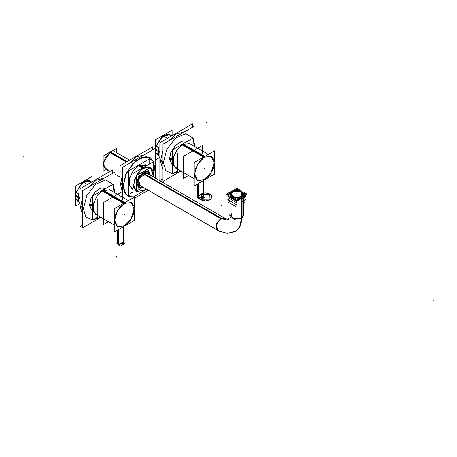 <?xml version="1.0" encoding="UTF-8"?>
<svg xmlns="http://www.w3.org/2000/svg" width="457" height="457" viewBox="0 0 457 457"><rect width="100%" height="100%" fill="white"/><g stroke="black" fill="none" stroke-linecap="round" stroke-linejoin="round"><path stroke-width="0.69" d="M184.411 131.879L176.271 133.964L168.13 141.282L176.271 133.964L184.411 131.879L176.271 133.964L168.13 141.282L176.271 133.964L184.411 131.879M162.789 150.53L160.521 161.241L162.789 162.555L160.458 161.207L162.789 162.555L160.458 161.207L162.789 162.555L160.521 161.241L162.789 169.336L160.521 161.241L162.789 150.53L160.521 161.241L162.789 169.336L160.521 161.241L162.789 150.53M175.357 167.913L194.248 178.818L175.779 168.159L173.049 163.835L173.614 156.854L177.293 149.559L182.834 144.423L189.889 143.721L208.363 154.392L189.461 143.475M171.758 135.826L169.598 134.581L171.758 135.826L169.873 134.741L162.184 136.546L156.088 146.08L163.355 135.683L167.953 134.187L171.289 136.1L167.953 134.187L163.355 135.683L156.088 146.08L163.355 135.683L167.953 134.187L171.289 136.1M159.887 156.408L157.716 155.157L159.887 156.408L157.991 155.317L156.128 153.129M158.568 147.645L156.06 146.2M158.093 154.123L156.06 152.946M158.682 154.466L158.156 151.393L158.682 154.466L158.156 151.393L158.682 147.714L158.156 151.393L159.887 152.392L155.271 149.725L159.887 152.392L155.271 149.725L159.887 152.392L158.156 151.393L158.682 147.714M104.402 178.076L96.256 180.161L88.115 187.479L96.256 180.161L104.402 178.076L96.256 180.161L88.115 187.479L96.256 180.161L104.402 178.076M82.774 196.727L80.506 207.438L82.774 208.746L80.443 207.404L82.774 208.746L80.443 207.404L82.774 208.746L80.506 207.438L82.774 215.533L80.506 207.438L82.774 196.727L80.506 207.438L82.774 215.533L80.506 207.438L82.774 196.727M95.342 214.105L114.239 225.015L95.764 214.35L93.034 210.031L93.605 203.045L97.278 195.756L102.819 190.615L109.874 189.918L128.354 200.583L109.446 189.672M91.748 182.023L89.583 180.772L91.748 182.023L89.858 180.932L82.169 182.743L76.073 192.277L83.345 181.88L87.944 180.384L91.28 182.297L87.944 180.384L83.345 181.88L76.073 192.277L83.345 181.88L87.944 180.384L91.28 182.297M79.878 202.605L77.701 201.348L79.878 202.605L77.981 201.508L76.119 199.321M78.553 193.842L76.045 192.391M78.084 200.32L76.045 199.143M78.667 200.657L78.141 197.59L78.667 200.657L78.141 197.59L78.667 193.911L78.141 197.59L79.878 198.589L75.245 195.91L79.878 198.589L75.245 195.91L79.878 198.589L78.141 197.59L78.667 193.911M120.511 184.342L122.276 191.689L120.511 184.342L122.51 174.328L120.511 184.342L122.51 185.491M128.6 163.783L136.266 157.059L143.926 154.934L136.266 157.059L128.6 163.783M127.754 196.053L124.338 192.123L123.139 185.856L125.795 174.22L132.861 163.44L141.961 157.151L150.027 157.471M150.05 157.488L153.541 161.635L146.491 156.448L135.952 160.59L126.755 172.169L123.139 185.856L125.864 194.511L133.107 197.018L127.777 196.07M153.598 161.767L154.637 167.668L153.598 174.774L154.637 167.668L153.598 161.767M133.233 197.001L144.543 190.472L133.233 197.001M142.824 187.136L140.716 187.736L142.824 187.136M138.745 187.313L137.334 179.938L143.349 171.821L137.077 180.966L137.311 185.628L140.013 187.718L138.791 187.336M139.425 166.702L142.276 167.353L142.767 166.708L142.276 167.353L139.911 165.988L142.761 166.662L139.911 165.988L139.425 166.656M145.76 164.657L147.034 165.394L145.852 164.709L138.888 165.394L139.859 165.96M150.313 167.285L143.349 167.97L136.392 175.322L133.507 185.022L136.392 191.397L143.349 190.706L144.675 189.838L143.349 190.706L136.437 191.42M136.392 191.397L133.695 187.13L134.255 180.241L137.883 173.049L143.349 167.97L150.741 167.565L153.118 175.145L150.359 167.308M131.839 188.77L133.107 189.501L131.93 188.821L129.234 184.554L129.794 177.664L133.421 170.472L138.888 165.394L146.863 165.491M149.839 174.985L149.313 172.883L149.839 174.985M147.954 171.369L143.349 171.821L148.948 172.266L147.999 171.392M114.576 151.535L129.565 160.196L115.118 151.85L110.291 152.324L105.43 157.448L103.425 164.2M105.973 168.947L103.425 164.223L105.43 168.633L110.183 171.381L104.887 168.319M149.753 174.934L149.313 173.117L149.753 174.934M142.978 172.18L147.931 171.478L148.856 172.318L147.914 171.472M147.897 171.461L143.784 171.678L148.856 172.318M142.738 187.084L140.922 187.621L142.738 187.084M140.013 187.616L138.819 187.227L136.934 183.548L140.013 187.616L138.831 187.233L137.517 179.687L143.784 171.712M243.821 194.191L241.764 197.058L234.121 197.932L229.791 194.191L231.842 191.329L239.319 190.409L243.81 193.985M230.568 217.383L226.598 219.903L221.057 218.475L216.469 224.655L217.549 230.277L139.842 185.416L138.768 179.795L143.349 173.609L146.857 173.266L224.564 218.126L221.057 218.475L225.792 219.766M233.527 191.255L235.544 190.775L235.675 191.135L235.544 190.775L233.527 191.255M233.51 191.26L233.858 191.569L233.51 191.26M232.305 192.488L233.875 191.586L232.305 192.488L231.71 192.26M231.728 192.288L232.27 192.494L231.728 192.288L230.894 193.442L231.728 192.288M231.425 194.191L231.533 193.545L230.888 193.465L231.533 193.545L231.425 194.179L231.55 193.5M230.894 194.922L231.539 194.842L230.894 194.922L231.71 196.082L230.888 194.922M231.745 196.087L232.287 195.882L233.858 196.796L233.527 197.11L233.875 196.801L232.287 195.882L231.745 196.087M233.887 196.767L233.51 197.121L235.538 197.607L235.686 197.196M238.057 197.59L237.926 197.23L235.681 197.23L235.549 197.59L235.681 197.23L237.926 197.23L238.057 197.59L240.096 197.121L239.736 196.801L240.085 197.11L238.068 197.607L237.92 197.196M239.754 196.796L241.319 195.882L241.867 196.087L241.319 195.882L239.754 196.796M241.896 196.082L242.724 194.922L242.067 194.842L242.718 194.922L241.896 196.082L241.302 195.853M242.061 193.5L242.187 194.191M242.724 193.465L242.079 193.545L242.724 193.465L241.884 192.288L241.336 192.494L241.884 192.288L242.718 193.442M241.307 192.488L239.736 191.586L241.307 192.488L241.902 192.26M240.096 191.26L239.754 191.569L240.096 191.26L238.068 190.775L240.085 191.255M238.068 190.74L237.931 191.135L238.068 190.775L237.931 191.135L235.686 191.152L235.538 190.74M172.666 158.853L171.963 158.453M172.449 165.468L169.404 158.459L172.146 158.562L172.432 161.521M185.902 142.19L180.898 141.773L175.162 145.72L170.798 152.575L169.404 159.836L172.146 159.739L172.449 156.363M182.463 144.144L177.984 146.76M172.512 159.95L171.963 159.636M194.711 146.508L194.711 143.252M180.601 170.941L177.784 172.569L177.784 153.021M192.648 127.126L192.648 123.767L159.887 142.681L159.887 180.532L162.789 178.858M162.789 161.378L160.487 160.047M195.002 146.674L195.002 125.766L162.789 144.366L162.789 181.566L180.898 171.112M162.789 163.657L160.487 162.332M214.464 163.606L214.464 174.197L205.376 179.441M203.668 180.429L194.248 185.868L194.248 162.538L214.464 150.867L214.464 161.829M172.449 162.155L172.449 160.727M181.686 144.623L183.034 143.835L205.147 156.602L199.378 161.561L195.43 168.97L194.711 176.196L197.47 180.681L205.147 179.595M183.131 143.789L181.783 144.561L203.896 157.328L211.574 156.243L214.333 160.727L213.613 167.953L209.666 175.357L203.896 180.321M177.784 170.832L172.449 173.911L172.449 149.953L193.214 137.968L193.214 144.115M202.634 153.86L202.634 145.297L183.508 156.34L183.508 178.407L188.518 175.511M203.554 198.018L201.457 199.229M199.915 199.229L198.458 198.704L198.458 183.44M197.818 198.018L198.721 198.858L198.721 183.286M198.309 198.304L196.864 197.47L197.715 196.973M200.686 199.675L202.291 198.749M203.057 198.304L204.508 197.47L203.656 196.973M172.123 135.62L172.123 130.211L155.74 139.665L155.74 159.841L159.887 157.448M155.997 146.029L158.745 147.617M155.997 153.049L158.093 154.26M158.745 147.542L158.093 147.919L158.093 154.94L158.745 154.637M155.74 146.183L155.271 149.159L155.294 148.782L159.887 151.438M155.271 150.262L155.74 152.689L155.271 150.262M167.451 138.317L162.863 135.666M92.651 205.05L91.954 204.65M92.44 211.66L89.389 204.656L92.131 204.753L92.417 207.712M105.887 188.387L100.888 187.97L95.153 191.911L90.783 198.772L89.389 206.033L92.131 205.936L92.44 202.56M102.454 190.335L97.969 192.957M92.497 206.141L91.954 205.827M114.696 192.7L114.696 189.444M100.586 217.138L97.769 218.766L97.769 199.218M112.639 173.317L112.639 169.964L79.878 188.878L79.878 226.729L82.774 225.055M82.774 207.569L80.478 206.244M114.993 192.871L114.993 171.963L82.774 190.563L82.774 227.763L100.883 217.304M82.774 209.854L80.478 208.529M134.455 209.803L134.455 220.388L125.367 225.638M123.653 226.626L114.239 232.065L114.239 208.735L134.455 197.064L134.455 208.026M92.44 208.352L92.44 206.924M101.671 190.82L103.019 190.032L125.132 202.799L119.363 207.758L115.415 215.167L114.696 222.393L117.455 226.872L125.132 225.792M103.116 189.981L101.768 190.752L123.881 203.519L131.565 202.44L134.324 206.924L133.598 214.144L129.651 221.554L123.881 226.512M97.769 217.029L92.44 220.108L92.44 196.15L113.199 184.16L113.199 190.306M122.619 200.057L122.619 191.489L103.493 202.531L103.493 224.598L108.503 221.708M123.539 244.215L121.442 245.426M119.9 245.426L118.443 244.901L118.443 229.637M117.803 244.215L118.706 245.055L118.706 229.483M118.294 244.495L116.849 243.661L117.7 243.17M120.671 245.866L122.276 244.941M123.047 244.495L124.493 243.661L123.641 243.17M92.108 181.812L92.108 176.408L75.731 185.862L75.731 206.038L79.878 203.645M75.982 192.22L78.73 193.808M75.982 199.241L78.084 200.457M78.73 193.739L78.084 194.111L78.084 201.131L78.73 200.829M75.731 192.38L75.731 198.886L75.279 194.979L79.878 197.63M87.441 184.508L82.854 181.863M152.644 149.902L152.644 146.868L119.883 165.782L119.883 193.071M154.66 168.862L153.598 161.669M153.575 161.618L150.079 157.505L141.773 157.271L132.461 163.96L125.447 175.202L123.224 187.01M122.51 186.599L120.488 185.433M122.51 184.314L120.488 183.148M123.224 184.725L124.207 191.729L127.806 196.087L133.107 197.058M133.153 197.053L144.732 190.363M153.598 174.997L154.66 166.577M155.271 178.121L155.271 148.388L122.51 167.302L122.51 191.557M134.455 198.247L148.257 190.272M143.846 171.649L137.5 179.721L138.831 187.364L140.013 187.758M140.619 187.793L142.91 187.187M142.201 167.331L142.767 166.611L139.842 165.971M142.824 191.095L145.309 189.472M153.118 175.905L152.844 170.604L150.399 167.336L142.824 168.405M142.321 168.113L138.18 165.725M143.555 167.399L139.419 165.011M144.058 167.69L138.362 172.586L134.467 179.892L133.758 187.027L136.477 191.449L144.058 190.38M139.991 165.885L139.425 166.611L142.35 167.245M153.598 177.156L153.598 161.601L133.107 173.432L133.107 197.076L146.571 189.301M149.925 175.031L149.313 172.763M148.982 172.249L148.039 171.415L143.024 172.123M106.778 171.152L108.28 170.284M117.975 153.501L117.975 151.764M116.335 152.552L116.335 148.542L103.162 156.145L103.162 171.341L106.641 169.336M109.88 152.575L110.743 152.078M126.286 162.086L109.297 152.278L111.714 151.21M127.149 161.589L110.16 151.787L107.749 153.501M103.162 161.458L103.162 165.982M103.425 164.24L105.441 157.454L110.314 152.312M149.136 164.177L149.136 159.025L128.64 170.855L128.64 194.499L133.107 191.923M143.715 189.009L144.086 188.798M151.913 175.26L151.913 174.82M140.567 187.193L141.744 186.513M148.765 174.363L148.765 173.003M150.039 175.1L150.039 167.753L136.66 175.477L136.66 190.923L143.024 187.25M149.782 174.951L149.313 173.066M140.876 187.644L142.767 187.102M230.745 191.734L226.472 194.196L236.795 200.155L247.134 194.185L242.838 191.706M233.27 190.272L236.817 188.227L240.393 190.289M231.545 191.095L239.285 189.986L243.821 193.774L241.445 196.813L241.445 218.566L243.821 215.527L243.821 196.099M232.167 190.735L229.791 193.774L234.327 197.561L242.067 196.453L242.067 218.206L234.327 219.314L229.791 215.527M228.654 219.246L221.028 218.103L216.121 224.153L216.892 229.888M229.791 214.499L229.791 215.121M235.698 231.379L227.506 233.356L218.766 230.939L227.358 233.35L236.64 230.791L240.599 225.787L242.067 218.206M228.597 219.269L226.226 218.926L224.227 217.926L220.405 218.463L228.711 219.211M234.675 231.922L239.617 226.918L241.445 218.566M220.4 218.463L142.013 173.209M221.022 218.103L142.607 172.832M138.288 184.519L219.806 231.442M148.519 172.512L148.519 170.398L138.18 176.368L138.18 188.284L140.013 187.227M142.287 186.827L140.013 188.141M149.313 174.683L149.313 172.055L140.013 177.425M227.923 196.059L236.795 201.463M245.7 196.053L242.067 198.418M240.908 196.853L243.004 194.168L238.994 190.82L232.156 191.797M241.005 196.944L241.296 191.597L232.042 191.769M232.602 191.443L230.517 194.716L234.121 197.515M239.485 197.515L241.57 196.619M232.704 191.483L230.608 194.168L234.612 197.515L241.456 196.533M144.086 190.181L146.091 189.021M149.359 176.733L153.118 174.563L153.118 176.876M236.795 204.856L227.786 199.652L229.597 198.606M242.067 201.811L245.826 199.64L244.027 198.606M236.806 199.218L228.1 194.191L236.806 189.164L245.512 194.191L236.806 199.218M232.802 196.79L230.756 194.174L234.664 190.906L241.342 191.86M235.641 191.14L237.971 191.14M233.887 191.574L233.498 191.232M232.265 192.5L233.915 191.552M231.562 193.528L230.865 193.442M231.55 194.848L231.425 194.174M230.865 194.905L231.562 194.819M232.31 195.853L231.71 196.082M233.915 196.796L232.265 195.842M240.805 191.552L242.856 194.174L238.942 197.441L232.265 196.481M239.697 191.552L241.347 192.5M240.114 191.232L239.719 191.574M245.763 194.979L236.806 200.4L227.837 194.985M245.295 195.493L245.98 195.887L236.806 201.189L227.632 195.887L228.317 195.493M236.806 202.771L228.563 198.012L229.688 197.361M245.049 198.012L243.912 197.355M236.806 207.107L228.614 202.377L229.791 201.697M244.998 202.377L243.821 201.697M237.971 197.207L235.641 197.207M239.719 196.767L240.114 197.116M241.347 195.842L239.697 196.796M242.044 194.819L242.747 194.905M242.187 194.174L242.061 194.848M242.747 193.442L242.044 193.528M172.449 165.371L169.444 159.122L172.449 165.371L169.444 159.122L172.575 159.413L172.072 159.122L172.449 156.06L172.072 159.122L172.432 161.692L172.072 159.122L172.432 161.692L172.072 159.122L169.444 159.122L171.084 152.032L175.437 145.509L180.989 141.819L185.816 142.236L180.989 141.819L175.437 145.509L171.084 152.032L169.444 159.122L171.084 152.032L175.437 145.509L180.989 141.819L185.816 142.236M177.722 146.908L182.617 144.058L177.722 146.908M194.345 143.464L193.214 138.585M192.985 138.1L185.828 133.673L175.602 138.094L166.834 149.41L163.406 162.606L166.834 149.41L175.602 138.094L185.828 133.673L192.985 138.1L185.828 133.673L175.602 138.094L166.834 149.41L163.406 162.606L165.862 170.855L172.449 173.649L165.862 170.855L163.406 162.606L165.862 170.855L172.449 173.649M172.975 173.609L177.784 172.146M172.575 159.413L171.952 159.053L172.575 159.413M169.387 159.27L172.129 159.253L169.387 159.27M204.359 179.584L211.225 172.335L214.07 162.761L211.225 156.471L204.359 157.151L197.493 164.4L194.648 173.974L197.493 180.264L204.359 179.584L211.225 172.335L214.07 162.761L211.225 156.471L204.359 157.151L197.493 164.4L194.648 173.974L197.493 180.264L204.359 179.584L197.493 180.264L194.648 173.974L197.493 164.4L204.359 157.151L211.225 156.471L214.07 162.761L211.225 172.335L204.359 179.584M204.096 156.7L182.834 144.423L176.83 150.21L173.243 158.305L173.523 165.445L177.55 168.759L173.523 165.445L173.243 158.305L176.83 150.21L182.834 144.423L204.096 156.7L202.451 157.802L205.741 155.906M194.248 175.751L194.248 172.049L194.248 175.751M204.096 168.216L204.622 168.519L204.096 168.216M182.406 144.178L204.519 156.945L182.406 144.178M433.624 300.735L434.15 301.037L433.624 300.735M200.96 124.852L200.96 125.458M206.227 122.402L206.227 123.007M102.865 109.771L103.391 110.074L102.865 109.771M197.715 197.573L197.715 183.868L197.715 197.161L198.584 198.378L202.782 195.95L198.584 198.378L198.584 183.366L198.584 198.378L202.782 195.95M172.072 159.122L172.449 156.06L172.072 159.122M92.44 211.562L89.429 205.319L92.44 211.562L89.429 205.319L92.565 205.61L92.057 205.319L92.44 202.257L92.057 205.319L92.423 207.889L92.057 205.319L92.423 207.889L92.057 205.319L89.429 205.319L91.074 198.224L95.422 191.7L100.974 188.01L105.801 188.433L100.974 188.01L95.422 191.7L91.074 198.224L89.429 205.319L91.074 198.224L95.422 191.7L100.974 188.01L105.801 188.433M97.712 193.105L102.602 190.255L97.712 193.105M114.33 189.655L113.199 184.777M112.97 184.297L105.813 179.864L95.587 184.285L86.824 195.602L83.397 208.803L86.824 195.602L95.587 184.285L105.813 179.864L112.97 184.297L105.813 179.864L95.587 184.285L86.824 195.602L83.397 208.803L85.847 217.046L92.44 219.846L85.847 217.046L83.397 208.803L85.847 217.046L92.44 219.846M92.96 219.806L97.769 218.343M92.565 205.61L91.937 205.25L92.565 205.61M89.372 205.467L92.12 205.45L89.372 205.467M177.55 168.759L173.523 165.445L173.243 158.305L176.83 150.21L182.834 144.423M124.344 225.775L131.216 218.526L134.061 208.952L131.216 202.668L124.344 203.348L117.478 210.597L114.633 220.171L117.478 226.461L124.344 225.775L131.216 218.526L134.061 208.952L131.216 202.668L124.344 203.348L117.478 210.597L114.633 220.171L117.478 226.461L124.344 225.775L117.478 226.461L114.633 220.171L117.478 210.597L124.344 203.348L131.216 202.668L134.061 208.952L131.216 218.526L124.344 225.775M124.081 202.891L102.819 190.615L96.815 196.401L93.228 204.496L93.508 211.642L97.541 214.956L93.508 211.642L93.228 204.496L96.815 196.401L102.819 190.615L124.081 202.891L122.436 203.999L125.726 202.103M114.239 221.948L114.239 218.246L114.239 221.948M124.081 214.413L124.607 214.716L124.081 214.413M102.397 190.369L124.51 203.137L102.397 190.369M353.609 346.926L354.135 347.229L353.609 346.926M120.945 171.049L120.945 171.655M126.218 168.599L126.218 169.204M116.701 257.194L116.701 256.583M22.85 155.963L23.376 156.265L22.85 155.963M117.7 243.77L117.7 230.065L117.7 243.358L118.569 244.569L122.773 242.147L118.569 244.569L118.569 229.563L118.569 244.569L122.773 242.147M92.057 205.319L92.44 202.257L92.057 205.319M97.541 214.956L93.508 211.642L93.228 204.496L96.815 196.401L102.819 190.615M142.276 167.353L142.955 167.748M133.107 189.301L129.525 185.685L129.525 178.658L133.101 170.907L138.888 165.394M126.732 161.829L110.274 152.33L126.732 161.829L110.274 152.33L103.67 161.967L103.922 166.874L106.778 169.067M110.274 152.33L109.731 152.015L110.274 152.33M141.093 166.759L141.093 166.154L141.093 166.759M231.842 191.329L241.764 191.329L241.764 197.058L231.842 197.058L231.842 191.329M232.316 191.603L241.296 191.603L241.296 196.784L239.382 197.544L241.296 196.784L241.296 191.603L232.316 191.603L230.562 194.859L234.224 197.544L230.562 194.859L232.316 191.603M241.764 197.287L241.764 217.972L232.299 218.212L231.053 212.791M220.708 218.275L142.31 173.009L220.708 218.275L143.349 173.609L138.722 179.944L140.013 185.508M217.561 230.288L216.464 224.673L221.057 218.475M221.057 206.016L221.582 205.713L221.057 206.016M210.568 199.6L205.524 200.971L200.343 199.783L198.292 196.796L200.663 193.882M200.04 194.242L205.084 192.871L210.266 194.054L212.316 197.047L209.946 199.96M209.62 199.115L201.234 199.269L201.497 194.431M200.989 194.722L209.375 194.573L209.112 199.412M237.92 191.152L235.686 191.152M233.51 197.121L235.538 197.607M236.806 194.191L236.806 193.585L236.806 194.191M198.584 198.378L203.656 197.161L203.656 180.441L203.656 197.573M118.569 244.569L123.641 243.358L123.641 226.632L123.641 243.77M243.821 196.344L243.821 215.11L241.764 217.972L234.121 218.852L229.791 215.064M112.639 172.797L113.09 173.06L112.639 172.797M114.993 174.151L119.883 176.979L114.993 174.151M228.683 219.229L228.272 219.326M227.729 219.309L226.683 219.08M225.507 218.617L224.564 218.126M224.033 217.818L145.303 172.369"/></g></svg>
